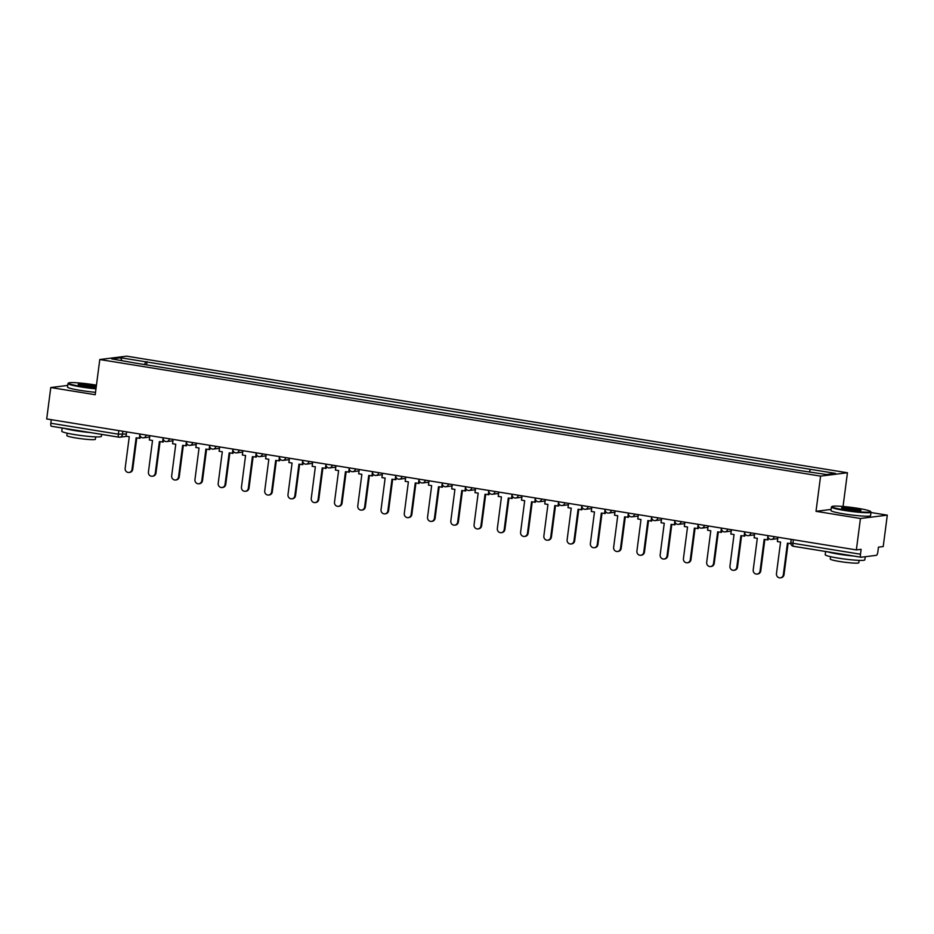 <?xml version="1.0" encoding="UTF-8"?>
<svg xmlns="http://www.w3.org/2000/svg" width="934" height="934" viewBox="0 0 934 934"><rect width="100%" height="100%" fill="white"/><g stroke="black" fill="none" stroke-linecap="round" stroke-linejoin="round"><path stroke-width="1.4" d="M843.052 506.485L847.442 472.756L126.639 356.169L99.786 359.52L820.577 476.118L816.012 511.318L860.447 518.498L856.361 549.916L46.7 418.946L50.775 387.54L95.21 394.72L99.786 359.52M860.447 518.498L887.3 515.148L870.978 512.509M887.3 515.148L883.225 546.553L878.462 547.149L877.832 552.041A3.199 1.039 99.2 0 1 876.349 555.333L861.148 557.236A3.199 1.039 99.2 0 1 861.043 557.236L793.503 546.308A3.199 1.039 -80.8 0 1 792.931 543.284L860.483 554.212A3.199 1.039 99.2 0 0 861.043 557.236M118.828 437.159L51.487 426.266A3.199 1.039 -80.8 0 1 51.382 426.266A3.199 1.039 -80.8 0 1 50.821 423.242L118.361 434.17L126.335 434.03M51.277 419.681L50.821 423.242M67.715 385.415L50.775 387.54M860.483 554.212L861.113 549.32L856.361 549.916M809.404 471.752L810.49 469.335L835.533 473.386L826.508 474.519L800.204 470.631L135.477 363.104L111.683 358.889L120.708 357.769L145.762 361.82L144.513 364.564M810.49 469.335L145.762 361.82M847.442 472.756L820.577 476.118M831.085 509.427L816.012 511.318M146.603 364.902L147.023 361.656M121.805 360.536L120.708 357.769M783.334 574.737L784.023 574.655A3.678 3.456 82.9 0 1 781.058 577.749L780.357 577.831A3.678 3.456 -97.1 0 0 783.334 574.737L787.432 543.179L790.853 543.67M777.929 537.225L777.368 541.545L780.567 542.07L776.469 573.628A3.678 3.456 -97.1 0 0 780.357 577.831M791.191 539.373L790.631 543.693M784.023 574.655L788.098 543.284M760.066 570.978L760.766 570.896A3.678 3.456 82.9 0 1 757.789 573.978L757.1 574.071A3.678 3.456 -97.1 0 0 760.066 570.978L764.164 539.408L768.075 539.84L768.343 537.75M754.66 533.466L754.1 537.786L757.311 538.299L753.213 569.868A3.678 3.456 -97.1 0 0 757.1 574.071M767.935 535.614L767.374 539.934M760.766 570.896L764.841 539.525M736.809 567.218L737.51 567.125A3.678 3.456 82.9 0 1 734.533 570.219L733.832 570.312A3.678 3.456 -97.1 0 0 736.809 567.218L740.907 535.649L744.807 536.081L745.087 533.979M731.404 529.695L730.843 534.026L734.054 534.54L729.944 566.109A3.678 3.456 -97.1 0 0 733.832 570.312M744.678 531.843L744.118 536.163M737.51 567.125L741.584 535.754M713.541 563.459L714.241 563.365A3.678 3.456 82.9 0 1 711.276 566.459L710.576 566.541A3.678 3.456 -97.1 0 0 713.541 563.459L717.651 531.89L721.55 532.322L721.819 530.22M708.147 525.935L707.587 530.255L710.786 530.781L706.688 562.338A3.678 3.456 -97.1 0 0 710.576 566.541M721.41 528.084L720.85 532.403M714.241 563.365L718.316 531.995M690.284 559.688L690.985 559.606A3.678 3.456 82.9 0 1 688.008 562.7L687.307 562.782A3.678 3.456 -97.1 0 0 690.284 559.688L694.382 528.119L698.293 528.551L698.562 526.461M684.879 522.176L684.318 526.496L687.529 527.01L683.431 558.579A3.678 3.456 -97.1 0 0 687.307 562.782M698.153 524.324L697.593 528.644M690.985 559.606L695.059 528.235M667.028 555.928L667.728 555.835A3.678 3.456 82.9 0 1 664.751 558.929L664.051 559.022A3.678 3.456 -97.1 0 0 667.028 555.928L671.126 524.359L675.025 524.791L675.305 522.701M661.622 518.417L661.062 522.736L664.261 523.25L660.163 554.819A3.678 3.456 -97.1 0 0 664.051 559.022M674.897 520.553L674.325 524.885M667.728 555.835L671.803 524.464M857.821 508.318A19.497 1.751 7.4 0 0 832.042 506.485A19.497 1.751 7.4 0 0 844.721 509.964A19.497 1.751 7.4 0 0 870.546 511.482A19.497 1.751 7.4 0 0 857.821 508.318M870.546 511.482L870.955 512.019A19.976 1.798 -172.6 0 1 871.025 512.182A19.976 1.798 -172.6 0 1 844.499 510.454A19.976 1.798 -172.6 0 1 831.4 507.045A19.976 1.798 -172.6 0 1 831.505 506.893L832.042 506.485M854.552 508.726A9.749 0.876 -172.6 0 1 860.891 510.466A9.749 0.876 -172.6 0 1 847.99 509.544A9.749 0.876 -172.6 0 1 841.639 507.968A9.749 0.876 -172.6 0 1 854.552 508.726M860.249 510.629A9.27 0.829 7.4 0 0 854.33 509.228A9.27 0.829 7.4 0 0 842.211 508.283M865.234 556.722L864.826 559.851A19.976 1.798 -172.6 0 1 838.3 558.123A19.976 1.798 -172.6 0 1 825.212 554.703L825.621 551.504M853.594 556.022A19.976 1.798 -172.6 0 1 838.814 554.177A19.976 1.798 -172.6 0 1 827.781 551.854M859.117 560.365L858.813 562.758A14.384 1.296 -172.6 0 1 839.713 561.509A14.384 1.296 -172.6 0 1 830.279 559.057L830.595 556.664M871.025 512.182L870.57 515.661A19.976 1.798 -172.6 0 1 844.044 513.922A19.976 1.798 -172.6 0 1 830.945 510.513L831.4 507.045M96.459 385.182A19.497 1.751 7.4 0 0 94.381 384.831A19.497 1.751 7.4 0 0 68.602 382.987A19.497 1.751 7.4 0 0 81.281 386.466A19.497 1.751 7.4 0 0 96.05 388.311M95.98 388.824A19.976 1.798 -172.6 0 1 81.06 386.956A19.976 1.798 -172.6 0 1 67.96 383.547A19.976 1.798 -172.6 0 1 68.065 383.395L68.602 382.987M96.19 387.166A9.749 0.876 -172.6 0 1 84.55 386.057A9.749 0.876 -172.6 0 1 78.199 384.481A9.749 0.876 -172.6 0 1 91.112 385.24A9.749 0.876 -172.6 0 1 96.307 386.314M96.237 386.886A9.27 0.829 7.4 0 0 90.89 385.73A9.27 0.829 7.4 0 0 78.771 384.796M101.643 434.392L101.386 436.365A19.976 1.798 -172.6 0 1 74.86 434.625A19.976 1.798 -172.6 0 1 61.772 431.216L62.181 428.017M90.166 432.535A19.976 1.798 -172.6 0 1 75.374 430.679A19.976 1.798 -172.6 0 1 64.341 428.356M95.688 436.878L95.373 439.272A14.384 1.296 -172.6 0 1 76.273 438.023A14.384 1.296 -172.6 0 1 66.851 435.571L67.155 433.178M95.525 392.303A19.976 1.798 -172.6 0 1 80.604 390.435A19.976 1.798 -172.6 0 1 67.505 387.026L67.96 383.547M643.76 552.169L644.46 552.076A3.678 3.456 82.9 0 1 641.483 555.17L640.794 555.263A3.678 3.456 -97.1 0 0 643.76 552.169L647.869 520.6L651.769 521.032L652.037 518.93M638.354 514.646L637.794 518.965L641.004 519.491L636.906 551.06A3.678 3.456 -97.1 0 0 640.794 555.263M651.628 516.794L651.068 521.114M644.46 552.076L648.535 520.705M620.503 548.398L621.203 548.316A3.678 3.456 82.9 0 1 618.226 551.41L617.526 551.492A3.678 3.456 -97.1 0 0 620.503 548.398L624.601 516.841L628.512 517.273L628.78 515.171M615.097 510.886L614.537 515.206L617.748 515.731L613.638 547.289A3.678 3.456 -97.1 0 0 617.526 551.492M628.372 513.035L627.811 517.354M621.203 548.316L625.278 516.946M597.246 544.639L597.935 544.557A3.678 3.456 82.9 0 1 594.97 547.651L594.269 547.733A3.678 3.456 -97.1 0 0 597.246 544.639L601.344 513.07L605.244 513.502L605.512 511.412M591.841 507.127L591.28 511.447L594.479 511.96L590.381 543.53A3.678 3.456 -97.1 0 0 594.269 547.733M605.104 509.275L604.543 513.595M597.935 544.557L602.01 513.186M573.978 540.879L574.679 540.786A3.678 3.456 82.9 0 1 571.701 543.88L571.013 543.973A3.678 3.456 -97.1 0 0 573.978 540.879L578.076 509.31L581.987 509.742L582.256 507.652M568.572 503.356L568.012 507.687L571.223 508.201L567.125 539.77A3.678 3.456 -97.1 0 0 571.013 543.973M581.847 505.504L581.287 509.824M574.679 540.786L578.753 509.415M550.721 537.12L551.422 537.027A3.678 3.456 82.9 0 1 548.445 540.121L547.744 540.202A3.678 3.456 -97.1 0 0 550.721 537.12L554.819 505.551L558.719 505.983L558.999 503.881M545.316 499.597L544.755 503.916L547.954 504.442L543.857 536.011A3.678 3.456 -97.1 0 0 547.744 540.202M558.59 501.745L558.03 506.065M551.422 537.027L555.496 505.656M527.453 533.349L528.154 533.267A3.678 3.456 82.9 0 1 525.188 536.361L524.488 536.443A3.678 3.456 -97.1 0 0 527.453 533.349L531.563 501.78L535.462 502.212L535.731 500.122M522.059 495.837L521.499 500.157L524.698 500.671L520.6 532.24A3.678 3.456 -97.1 0 0 524.488 536.443M535.322 497.985L534.762 502.305M528.154 533.267L532.228 501.897M504.197 529.59L504.897 529.508A3.678 3.456 82.9 0 1 501.92 532.59L501.219 532.684A3.678 3.456 -97.1 0 0 504.197 529.59L508.294 498.02L512.206 498.452L512.474 496.363M498.791 492.078L498.231 496.398L501.441 496.911L497.343 528.481A3.678 3.456 -97.1 0 0 501.219 532.684M512.066 494.214L511.505 498.546M504.897 529.508L508.972 498.137M480.94 525.83L481.629 525.737A3.678 3.456 82.9 0 1 478.663 528.831L477.963 528.924A3.678 3.456 -97.1 0 0 480.94 525.83L485.038 494.261L488.937 494.693L489.218 492.592M475.534 488.307L474.974 492.627L478.173 493.152L474.075 524.721A3.678 3.456 -97.1 0 0 477.963 528.924M488.809 490.455L488.237 494.775M481.629 525.737L485.703 494.366M457.672 522.059L458.372 521.978A3.678 3.456 82.9 0 1 455.395 525.071L454.706 525.153A3.678 3.456 -97.1 0 0 457.672 522.059L461.77 490.502L465.681 490.934L465.949 488.832M452.266 484.548L451.706 488.867L454.916 489.393L450.818 520.95A3.678 3.456 -97.1 0 0 454.706 525.153M465.541 486.696L464.98 491.015M458.372 521.978L462.447 490.607M434.415 518.3L435.116 518.218A3.678 3.456 82.9 0 1 432.138 521.312L431.438 521.394A3.678 3.456 -97.1 0 0 434.415 518.3L438.513 486.731L442.412 487.163L442.693 485.073M429.01 480.788L428.449 485.108L431.66 485.622L427.55 517.191A3.678 3.456 -97.1 0 0 431.438 521.394M442.284 482.936L441.724 487.256M435.116 518.218L439.19 486.847M411.158 514.541L411.847 514.447A3.678 3.456 82.9 0 1 408.882 517.541L408.181 517.634A3.678 3.456 -97.1 0 0 411.158 514.541L415.256 482.971L419.156 483.403L419.424 481.314M405.753 477.029L405.193 481.349L408.392 481.862L404.294 513.431A3.678 3.456 -97.1 0 0 408.181 517.634M419.016 479.165L418.455 483.485M411.847 514.447L415.922 483.076M387.89 510.781L388.591 510.688A3.678 3.456 82.9 0 1 385.614 513.782L384.913 513.863A3.678 3.456 -97.1 0 0 387.89 510.781L391.988 479.212L395.899 479.644L396.168 477.543M382.485 473.258L381.924 477.578L385.135 478.103L381.037 509.672A3.678 3.456 -97.1 0 0 384.913 513.863M395.759 475.406L395.199 479.726M388.591 510.688L392.665 479.317M364.634 507.01L365.334 506.928A3.678 3.456 82.9 0 1 362.357 510.022L361.656 510.104A3.678 3.456 -97.1 0 0 364.634 507.01L368.732 475.453L372.631 475.873L372.911 473.783M359.228 469.498L358.668 473.818L361.867 474.332L357.769 505.901A3.678 3.456 -97.1 0 0 361.656 510.104M372.503 471.647L371.942 475.966M365.334 506.928L369.409 475.558M341.365 503.251L342.066 503.169A3.678 3.456 82.9 0 1 339.1 506.251L338.4 506.345A3.678 3.456 -97.1 0 0 341.365 503.251L345.475 471.682L349.374 472.114L349.643 470.024M335.971 465.739L335.399 470.059L338.61 470.573L334.512 502.142A3.678 3.456 -97.1 0 0 338.4 506.345M349.234 467.887L348.674 472.207M342.066 503.169L346.14 471.798M318.109 499.492L318.809 499.398A3.678 3.456 82.9 0 1 315.832 502.492L315.132 502.585A3.678 3.456 -97.1 0 0 318.109 499.492L322.207 467.922L326.118 468.354L326.386 466.253M312.703 461.968L312.143 466.299L315.353 466.813L311.256 498.382A3.678 3.456 -97.1 0 0 315.132 502.585M325.978 464.116L325.417 468.436M318.809 499.398L322.884 468.027M294.852 495.721L295.541 495.639A3.678 3.456 82.9 0 1 292.575 498.733L291.875 498.814A3.678 3.456 -97.1 0 0 294.852 495.721L298.95 464.163L302.849 464.595L303.13 462.493M289.447 458.209L288.886 462.528L292.085 463.054L287.987 494.611A3.678 3.456 -97.1 0 0 291.875 498.814M302.709 460.357L302.149 464.677M295.541 495.639L299.616 464.268M271.584 491.961L272.284 491.879A3.678 3.456 82.9 0 1 269.307 494.973L268.618 495.055A3.678 3.456 -97.1 0 0 271.584 491.961L275.682 460.392L279.593 460.824L279.861 458.734M266.178 454.449L265.618 458.769L268.829 459.283L264.731 490.852A3.678 3.456 -97.1 0 0 268.618 495.055M279.453 456.598L278.892 460.917M272.284 491.879L276.359 460.509M248.327 488.202L249.028 488.108A3.678 3.456 82.9 0 1 246.051 491.202L245.35 491.296A3.678 3.456 -97.1 0 0 248.327 488.202L252.425 456.633L256.325 457.065L256.605 454.975M242.922 450.69L242.361 455.01L245.572 455.523L241.462 487.093A3.678 3.456 -97.1 0 0 245.35 491.296M256.196 452.827L255.636 457.158M249.028 488.108L253.102 456.738M225.059 484.442L225.759 484.349A3.678 3.456 82.9 0 1 222.794 487.443L222.094 487.536A3.678 3.456 -97.1 0 0 225.059 484.442L229.169 452.873L233.068 453.305L233.337 451.204M219.665 446.919L219.105 451.239L222.304 451.764L218.206 483.333A3.678 3.456 -97.1 0 0 222.094 487.536M232.928 449.067L232.368 453.387M225.759 484.349L229.834 452.978M201.802 480.671L202.503 480.59A3.678 3.456 82.9 0 1 199.526 483.684L198.825 483.765A3.678 3.456 -97.1 0 0 201.802 480.671L205.9 449.114L209.811 449.534L210.08 447.444M196.397 443.16L195.836 447.479L199.047 448.005L194.949 479.562A3.678 3.456 -97.1 0 0 198.825 483.765M209.671 445.308L209.111 449.628M202.503 480.59L206.577 449.219M178.546 476.912L179.246 476.83A3.678 3.456 82.9 0 1 176.269 479.924L175.569 480.006A3.678 3.456 -97.1 0 0 178.546 476.912L182.644 445.343L186.543 445.775L186.823 443.685M173.14 439.4L172.58 443.72L175.779 444.234L171.681 475.803A3.678 3.456 -97.1 0 0 175.569 480.006M186.415 441.548L185.843 445.868M179.246 476.83L183.321 445.46M155.278 473.153L155.978 473.059A3.678 3.456 82.9 0 1 153.001 476.153L152.312 476.247A3.678 3.456 -97.1 0 0 155.278 473.153L159.387 441.584L163.287 442.016L163.555 439.926M149.872 435.629L149.312 439.961L152.522 440.474L148.424 472.044A3.678 3.456 -97.1 0 0 152.312 476.247M163.146 437.777L162.586 442.097M155.978 473.059L160.053 441.689M132.021 469.393L132.721 469.3A3.678 3.456 82.9 0 1 129.744 472.394L129.044 472.476A3.678 3.456 -97.1 0 0 132.021 469.393L136.119 437.824L140.03 438.256L140.298 436.155M126.615 431.87L126.055 436.19L129.266 436.715L125.156 468.284A3.678 3.456 -97.1 0 0 129.044 472.476M139.89 434.018L139.329 438.338M132.721 469.3L136.796 437.929M139.972 434.03L146.44 435.081M146.101 435.022L146.089 435.127A3.199 3.012 82.9 0 1 142.704 437.801M163.228 437.789L169.708 438.84M169.369 438.782L169.358 438.887A3.199 3.012 82.9 0 1 165.96 441.56M186.485 441.56L192.964 442.599M192.626 442.553L192.614 442.646A3.199 3.012 82.9 0 1 189.217 445.32M209.753 445.32L216.233 446.37M215.882 446.312L215.871 446.405A3.199 3.012 82.9 0 1 212.485 449.091M233.01 449.079L239.489 450.13M239.151 450.071L239.139 450.176A3.199 3.012 82.9 0 1 235.742 452.85M256.266 452.85L262.746 453.889M262.407 453.842L262.396 453.936A3.199 3.012 82.9 0 1 259.01 456.609M279.535 456.609L286.014 457.66M285.676 457.602L285.664 457.695A3.199 3.012 82.9 0 1 282.266 460.369M302.791 460.369L309.271 461.419M308.932 461.361L308.921 461.466A3.199 3.012 82.9 0 1 305.523 464.14M326.059 464.128L332.527 465.179M332.189 465.12L332.177 465.225A3.199 3.012 82.9 0 1 328.791 467.899M349.316 467.899L355.796 468.938M355.457 468.891L355.445 468.985A3.199 3.012 82.9 0 1 352.048 471.658M372.573 471.658L379.052 472.709M378.714 472.651L378.702 472.744A3.199 3.012 82.9 0 1 375.316 475.429M395.841 475.418L402.321 476.468M401.982 476.41L401.959 476.515A3.199 3.012 82.9 0 1 398.573 479.189M419.097 479.177L425.577 480.228M425.239 480.181L425.227 480.274A3.199 3.012 82.9 0 1 421.829 482.948M442.354 482.948L448.834 483.999M448.495 483.94L448.483 484.034A3.199 3.012 82.9 0 1 445.098 486.707M465.622 486.707L472.102 487.758M471.763 487.7L471.752 487.805A3.199 3.012 82.9 0 1 468.354 490.478M488.879 490.467L495.359 491.517M495.02 491.459L495.008 491.564A3.199 3.012 82.9 0 1 491.611 494.238M512.147 494.238L518.627 495.277M518.277 495.23L518.265 495.324A3.199 3.012 82.9 0 1 514.879 497.997M535.404 497.997L541.883 499.048M541.545 498.989L541.533 499.083A3.199 3.012 82.9 0 1 538.136 501.756M558.66 501.756L565.14 502.807M564.801 502.749L564.79 502.854A3.199 3.012 82.9 0 1 561.404 505.527M581.929 505.516L588.408 506.567M588.07 506.508L588.046 506.613A3.199 3.012 82.9 0 1 584.661 509.287M605.185 509.287L611.665 510.326M611.326 510.279L611.315 510.373A3.199 3.012 82.9 0 1 607.917 513.046M628.454 513.046L634.922 514.097M634.583 514.039L634.571 514.144A3.199 3.012 82.9 0 1 631.186 516.817M651.71 516.806L658.19 517.856M657.851 517.798L657.84 517.903A3.199 3.012 82.9 0 1 654.442 520.577M674.967 520.577L681.446 521.616M681.108 521.569L681.096 521.662A3.199 3.012 82.9 0 1 677.699 524.336M698.235 524.336L704.715 525.387M704.364 525.328L704.353 525.422A3.199 3.012 82.9 0 1 700.967 528.095M721.492 528.095L727.971 529.146M727.633 529.088L727.621 529.193A3.199 3.012 82.9 0 1 724.224 531.866M744.748 531.855L751.228 532.905M750.889 532.847L750.878 532.952A3.199 3.012 82.9 0 1 747.492 535.626M768.017 535.626L774.496 536.665M774.158 536.618L774.146 536.711A3.199 3.012 82.9 0 1 770.748 539.385M122.844 431.263L122.424 434.52A3.199 3.012 -97.1 0 1 119.027 437.194A3.199 1.039 -80.8 0 1 118.933 437.194A3.199 1.039 -80.8 0 1 118.361 434.17L118.828 430.609M860.95 557.201L793.596 546.308A3.199 1.039 -80.8 0 1 793.503 546.308A3.199 3.199 0 0 1 790.841 542.736L792.931 543.284L793.398 539.724M767.993 535.824A3.199 3.199 0 0 0 771.554 539.408L777.742 538.626M744.725 532.053A3.199 3.199 0 0 0 748.297 535.637L754.485 534.867M721.468 528.294A3.199 3.199 0 0 0 725.029 531.878L731.217 531.107M698.2 524.534A3.199 3.199 0 0 0 701.773 528.119L707.96 527.336M674.943 520.763A3.199 3.199 0 0 0 678.516 524.348L684.704 523.577M651.687 517.004A3.199 3.199 0 0 0 655.248 520.588L661.435 519.818M628.419 513.245A3.199 3.199 0 0 0 631.991 516.829L638.179 516.058M605.162 509.485A3.199 3.199 0 0 0 608.723 513.07L614.911 512.287M581.905 505.714A3.199 3.199 0 0 0 585.466 509.299L591.654 508.528M558.637 501.955A3.199 3.199 0 0 0 562.21 505.539L568.397 504.769M535.38 498.196A3.199 3.199 0 0 0 538.941 501.78L545.129 500.998M512.112 494.436A3.199 3.199 0 0 0 515.685 498.009L521.872 497.238M488.856 490.665A3.199 3.199 0 0 0 492.428 494.249L498.616 493.479M465.599 486.906A3.199 3.199 0 0 0 469.16 490.49L475.348 489.72M442.331 483.147A3.199 3.199 0 0 0 445.903 486.731L452.091 485.949M419.074 479.376A3.199 3.199 0 0 0 422.635 482.96L428.823 482.189M395.818 475.616A3.199 3.199 0 0 0 399.378 479.2L405.566 478.43M372.549 471.857A3.199 3.199 0 0 0 376.122 475.441L382.31 474.659M349.293 468.097A3.199 3.199 0 0 0 352.854 471.67L359.041 470.899M326.024 464.326A3.199 3.199 0 0 0 329.597 467.911L335.785 467.14M302.768 460.567A3.199 3.199 0 0 0 306.329 464.151L312.528 463.381M279.511 456.808A3.199 3.199 0 0 0 283.072 460.392L289.26 459.61M256.243 453.037A3.199 3.199 0 0 0 259.815 456.621L266.003 455.85M232.986 449.277A3.199 3.199 0 0 0 236.547 452.862L242.735 452.091M209.718 445.518A3.199 3.199 0 0 0 213.291 449.102L219.478 448.332M186.461 441.759A3.199 3.199 0 0 0 190.034 445.343L196.222 444.561M163.205 437.988A3.199 3.199 0 0 0 166.766 441.572L172.953 440.801M139.937 434.228A3.199 3.199 0 0 0 143.509 437.812L149.697 437.042M791.273 539.385L790.841 542.736M126.872 436.33L119.832 437.205A3.199 3.199 0 0 1 118.933 437.194L51.382 426.266"/></g></svg>
